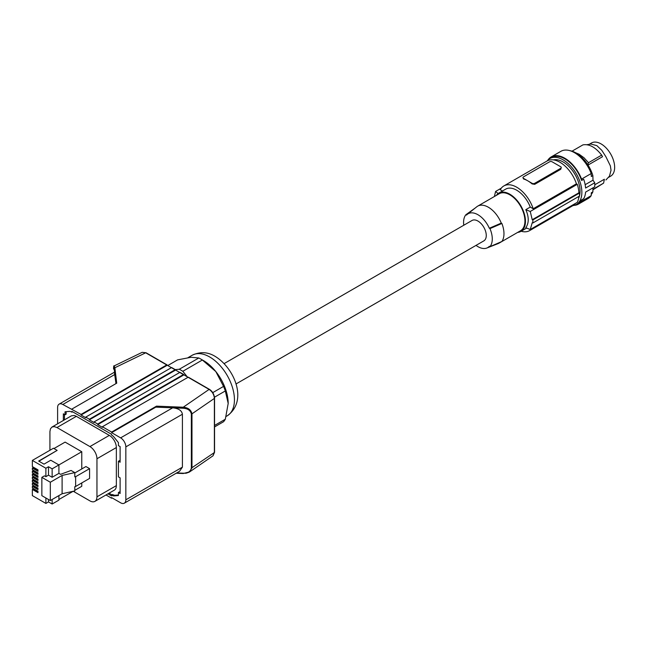 <?xml version="1.0" encoding="UTF-8"?>
<svg xmlns="http://www.w3.org/2000/svg" width="647" height="647" viewBox="0 0 647 647"><rect width="100%" height="100%" fill="white"/><g stroke="black" fill="none" stroke-linecap="round" stroke-linejoin="round"><path stroke-width="0.97" d="M183.182 408.249C187.8 408.524 190.525 410.441 191.35 413.991L191.973 413.837C191.083 409.875 188.172 407.667 183.23 407.222L183.182 408.249L155.806 407.141L156.493 406.146L111.608 432.059L111.608 432.657L155.806 407.141M97.713 424.028L97.713 424.634L183.91 374.864A0.736 0.429 120 0 0 183.392 374.564L97.713 424.028L94.066 421.925L179.745 372.462L175.588 370.06A0.736 0.429 120 0 0 175.434 369.72L171.787 367.617A0.736 0.429 120 0 0 171.423 367.658L167.25 365.248L81.053 415.018L81.053 414.412L166.732 364.948L145.696 352.801L114.859 367.747L114.123 368.378L114.859 374.443L62.816 404.488A7.368 4.254 -120 0 0 59.136 404.124A7.368 4.254 -120 0 0 57.607 407.497L57.607 423.801M167.25 365.248L166.732 364.948L167.25 365.248M81.053 414.412L62.816 404.488M71.841 409.098L116.727 383.178L114.859 367.747L114.147 365.919L142.186 352.332L145.696 352.801M175.434 369.72A0.736 0.429 120 0 0 175.062 369.76L89.383 419.224L89.383 419.822L94.066 422.523L94.066 421.925M175.248 369.615L179.284 369.251L198.815 357.977L191.075 357.273L177.61 359.869L167.775 365.547M188.6 377.573L188.075 377.274L102.396 426.737L102.396 427.335L97.713 424.634M175.588 370.06L89.383 419.822M183.756 374.532L180.109 372.421A0.736 0.429 120 0 0 179.745 372.462L183.392 374.564M102.396 426.737L111.608 432.059M214.335 451.97L213.009 455.812L214.553 452.277L214.553 398.148C214.1 394.185 212.41 391.265 209.482 389.381L188.447 377.233M183.91 374.864L209.11 389.413C212.305 391.581 214.068 394.581 214.383 398.423L214.383 452.544L191.35 468.121C190.525 471.598 187.8 473.297 183.182 473.2L186.085 473.248L189.207 472.164L191.973 467.967L191.973 413.837L214.383 398.423L214.335 397.848M124.313 503.18L179.551 471.291L182.405 467.158L182.405 414.234C181.815 410.562 178.572 408.427 172.668 407.82L120.633 437.865A7.368 4.254 60 0 1 125.841 446.883L125.841 499.816A7.368 4.254 60 0 1 124.313 503.18A7.368 4.254 60 0 1 120.633 502.816L111.608 497.608L111.608 498.214L112.133 497.907M105.995 494.971L111.608 498.214M111.608 432.657L120.633 437.865M59.136 404.124L114.373 372.235L115.967 383.622M175.062 369.76L171.423 367.658L85.744 417.121L85.744 417.719L81.053 415.018M85.744 417.121L89.383 419.224M179.284 369.251A39.038 22.54 60 0 1 182.818 371.289L202.349 360.015A39.038 22.54 -120 0 0 200.578 358.931A39.038 22.54 -120 0 0 198.815 357.977M187.226 376.78L182.818 371.289M214.553 426.939L223.555 421.739A39.038 22.54 -120 0 0 225.318 419.232L228.189 403.437L225.318 390.95A39.038 22.54 -120 0 0 223.555 386.396L215.815 371.556L202.349 360.015M214.553 425.443L225.318 419.232M214.497 397.201L225.318 390.95M212.758 392.632L223.555 386.396M203.449 360.581L200.578 358.931L203.449 360.581A34.987 20.203 60 0 1 215.815 371.556A34.987 20.203 60 0 1 228.189 403.437A34.987 20.203 60 0 1 228.189 403.696M107.944 493.839L111.519 495.901L111.519 495.149L112.635 494.51L111.519 495.149M63.341 420.493L63.341 413.813L65.032 414.784L65.032 411.783L69.237 411.403A7.368 4.254 60 0 1 71.841 412.099L71.93 411.403L111.519 434.258L111.608 435.059A7.368 4.254 -120 0 1 114.212 437.372L118.417 442.605L118.417 445.605L120.116 446.584L120.116 462.225L118.417 461.246L118.417 476.879L120.116 477.858L120.116 493.499L118.417 492.521L118.417 495.529L114.212 495.901A7.368 4.254 60 0 1 111.608 495.206M94.899 501.376A9.948 5.742 60 0 0 96.953 496.823L96.953 458.755A9.948 5.742 60 0 0 89.925 446.576L56.96 427.538L54.267 426.599L51.986 427.044L71.388 415.843L74.187 415.479L76.055 416.167L109.327 435.374A9.948 5.742 60 0 1 116.355 447.554L116.355 485.622A9.948 5.742 60 0 1 114.301 490.175L94.899 501.376A9.948 5.742 60 0 1 89.925 500.883L73.273 491.267M109.06 493.192L111.98 494.882M118.417 494.979L115.328 495.254A7.368 4.254 60 0 1 112.724 494.559M120.116 492.205L119.533 491.874L118.417 492.521M118.417 461.246L119.533 460.599L120.116 460.931M65.032 414.784L66.148 414.145L66.148 411.678M64.457 419.846L64.457 414.452M49.924 450.272L49.924 431.598L50.458 428.799L51.986 427.044M75.642 486.471L89.585 478.416L89.585 468.646L75.642 476.693L75.642 486.471L74.801 486.657L74.801 490.927L62.104 493.742L62.104 475.432L50.32 482.233L41.853 477.349L44.457 475.844L45.888 476.669L45.888 468.234L32.35 460.421L32.35 466.6L37.963 469.835L37.963 471.275L32.35 468.04L32.35 469.649L37.963 472.892L37.963 474.332L32.35 471.089L32.35 472.706L37.963 475.949L37.963 477.389L32.35 474.146L32.35 475.763L37.963 478.998L37.963 480.438L32.35 477.203L32.35 478.82L37.963 482.055L37.963 483.495L32.35 480.26L32.35 481.869L37.963 485.113L37.963 486.552L32.35 483.317L32.35 484.926L37.963 488.17L37.963 489.609L32.35 486.366L32.35 487.984L37.963 491.219L37.963 492.666L32.35 489.423L32.35 495.602L45.888 503.423L45.888 497.996M74.801 472.973L85.938 466.544L89.585 468.646M81.773 468.946L81.773 451.727L65.104 442.111L53.968 448.541M74.801 490.337L81.773 486.309L81.773 482.929M50.32 482.233L50.32 500.552L41.853 495.659L41.853 477.349M50.32 500.552L62.104 493.742M45.888 476.669L48.493 475.165L52.14 477.276L58.909 473.361L60.583 474.332L71.073 470.458L74.801 472.609L62.104 475.432M75.642 476.693L74.801 476.879L74.801 472.609M38.925 461.206L57.154 450.385L38.666 461.06L44.004 464.142L50.773 460.227L58.909 464.926L58.909 473.361M45.888 503.423L48.493 501.918L52.14 504.021L58.909 500.115L58.909 495.586M81.773 451.727L52.14 468.84L48.493 466.73L45.888 468.234M58.909 499.508L73.151 491.291M52.14 504.021L52.14 499.492M48.493 501.918L48.493 499.492M57.154 450.385L53.442 448.242L32.35 460.421M37.963 470.676L33.393 468.04L33.393 467.199M33.393 467.433L32.35 468.04M37.963 473.733L33.393 471.089L33.393 470.256M33.393 470.49L32.35 471.089M37.963 476.782L33.393 474.146L33.393 473.305M33.393 473.547L32.35 474.146M37.963 479.839L33.393 477.203L33.393 476.362M33.393 476.604L32.35 477.203M37.963 482.897L33.393 480.26L33.393 479.419M33.393 479.653L32.35 480.26M37.963 485.954L33.393 483.317L33.393 482.476M33.393 482.711L32.35 483.317M37.963 489.003L33.393 486.366L33.393 485.533M33.393 485.768L32.35 486.366M37.963 492.06L33.393 489.423L33.393 488.582M33.393 488.825L32.35 489.423M52.14 477.276L52.14 468.84M48.493 475.165L48.493 466.73M71.93 412.155L72.585 411.783M235.945 384.003L483.819 240.886A11.783 6.802 -120 0 0 485.63 231.44A11.783 6.802 -120 0 0 477.931 221.056A11.783 6.802 -120 0 0 472.035 220.473L224.153 363.59M463.778 225.245A20.292 11.711 60 0 1 465.897 214.715L466.519 215.071A19.556 11.29 60 0 1 467.344 214.303A19.556 11.29 60 0 1 489.334 228.245L489.965 228.609A20.292 11.711 60 0 1 489.965 246.653L501.878 241.501A22.095 12.754 60 0 0 501.878 223.458L489.965 228.609M489.965 246.653L489.334 246.289A19.556 11.29 60 0 1 486.819 248.036A19.556 11.29 60 0 1 476.022 245.391M500.39 242.148A21.359 12.333 60 0 1 499.023 243.167L520.511 230.761A21.359 12.333 -120 0 0 524.935 220.983A21.359 12.333 -120 0 0 515.61 199.486A21.359 12.333 -120 0 0 499.152 193.76L477.664 206.167A21.359 12.333 60 0 1 501.271 223.11L501.878 223.458M499.023 243.167A21.359 12.333 60 0 1 498.061 243.628L486.819 248.036M517.681 232.394A22.095 12.754 -120 0 0 520.875 231.4A22.095 12.754 -120 0 0 520.884 205.883A22.095 12.754 -120 0 0 498.78 193.13L498.78 193.13A22.095 12.754 -120 0 0 496.322 195.394M520.875 231.4A22.095 12.754 -120 0 0 520.884 231.4L526.674 228.051L520.875 231.4M505.687 189.142L498.78 193.13L505.687 189.142A22.095 12.754 -120 0 1 530.265 207.072L525.809 209.644C529.036 217.004 529.036 223.021 525.809 227.687A128.899 74.421 0 0 0 530.257 229.499L577.294 202.349A26.883 15.52 60 0 0 578.879 196.405M530.265 207.072L533.201 208.763A25.783 14.881 60 0 0 503.843 185.948A25.783 14.881 60 0 0 500.26 189.749L502.444 191.011M525.809 209.644A128.899 74.421 0 0 0 530.257 211.464L577.294 184.306L576.428 183.805L533.201 208.763M530.257 229.499L532.222 222.738A128.899 74.421 0 0 0 532.861 222.972L532.861 219.964A128.899 74.421 0 0 1 532.222 219.729L530.257 211.464M532.222 219.729L578.928 192.766L579.453 193.065A27.619 15.949 60 0 1 579.453 196.073L532.861 222.972M579.453 193.065L532.861 219.964M521.142 231.246A25.783 14.881 -120 0 0 529.618 230.607A25.783 14.881 -120 0 0 532.149 228.407M529.618 230.607L572.854 205.649A25.783 14.881 -120 0 0 575.377 203.449M498.141 193.542A128.899 74.421 180 0 1 495.594 191.447L494.389 196.51M501.312 188.148L495.594 191.447M534.697 184.338L560.747 169.304L561.281 167.533A1.844 1.059 0 0 0 560.747 166.78L552.15 161.823A1.844 1.059 180 0 0 549.546 161.823L523.504 176.857A1.844 1.059 0 0 0 522.962 177.61A1.844 1.059 0 0 0 523.504 178.354L527.798 180.837A25.783 14.881 60 0 1 532.093 183.91L534.697 184.338L534.697 183.319A1.844 1.059 180 0 1 532.093 183.319L527.798 180.837A25.783 14.881 60 0 0 523.504 178.952L523.504 178.354M522.962 177.61L523.504 178.952M503.843 185.948L547.071 160.99A25.783 14.881 60 0 1 576.428 183.805M560.747 169.304L560.747 168.285L534.697 183.319M560.747 168.285A1.844 1.059 0 0 0 561.281 167.533M578.928 192.766A26.883 15.52 -120 0 0 577.294 184.306M579.453 196.041A23.939 13.822 -120 0 0 580.044 191.156A23.939 13.822 -120 0 0 570.872 168.608A23.939 13.822 -120 0 0 553.379 159.89M572.902 205.617A26.519 15.31 -120 0 0 576.372 204.468A26.519 15.31 -120 0 0 581.863 192.329A26.519 15.31 -120 0 0 570.29 165.64A26.519 15.31 -120 0 0 549.853 158.539A26.519 15.31 -120 0 0 547.119 160.966M578.62 198.281A23.939 13.822 -120 0 0 579.445 196.081M576.372 204.468L578.111 203.457A26.519 15.31 -120 0 0 581.613 199.874L583.699 198.669A26.519 15.31 -120 0 0 585.6 192.102L594.714 186.837A26.519 15.31 -120 0 0 594.803 184.856A26.519 15.31 -120 0 0 594.714 182.778L593 180.173L592.862 175.596L591.301 176.494L591.212 173.525A27.255 15.738 60 0 0 560.86 151.333L551.228 156.898A27.255 15.738 60 0 1 581.572 179.09L591.212 173.525M592.984 187.84L592.862 191.876L591.301 192.782L591.212 195.645L581.572 201.209L581.613 199.874M591.212 195.645A27.255 15.738 60 0 1 588.115 198.532L578.483 204.096A27.255 15.738 60 0 1 574.245 205.35M592.862 191.876A25.783 14.881 60 0 1 591.245 194.432M569.845 150.654A25.783 14.881 60 0 1 592.862 175.596M605.924 179.963L609.474 176.146L611.035 170.226L610.347 165.818L605.924 156.784L601.791 150.298L596.841 145.64L590.929 144.03L586.894 144.702M592.927 189.806L603.611 183.125L604.363 179.243L594.803 184.759M608.746 177.27L610.687 176.146A19.151 11.056 60 0 0 610.687 154.035A19.151 11.056 60 0 0 591.536 142.979L589.595 144.095M603.611 183.125L592.935 189.345M572.021 151.18L582.923 144.879C589.174 143.796 595.426 147.201 601.67 155.11L588.487 162.72L587.694 165.268M588.487 162.72L584.031 157.779L579.114 154.221L575.62 152.741M601.67 155.11L602.527 156.703L588.026 165.074M581.572 201.209A27.255 15.738 60 0 1 578.483 204.096M548.025 159.93A27.255 15.738 60 0 1 551.228 156.898M594.714 182.778L585.6 188.042A26.519 15.31 -120 0 0 583.699 179.268L581.613 180.473L581.572 179.09M581.613 180.473A26.519 15.31 -120 0 0 551.592 157.528L549.853 158.539M593 180.173L585.155 184.702M501.271 223.11L489.334 228.245M467.344 214.303L476.782 206.773A21.359 12.333 60 0 1 477.664 206.167M465.897 214.715L475.181 208.043M156.493 406.146L183.23 407.222L209.11 389.413L209.628 389.712L209.11 389.413M125.841 446.883L182.405 414.234M125.841 499.816L182.405 467.158M191.35 413.991L191.35 468.121M176.704 472.941L183.182 473.2M114.147 365.919C113.791 365.345 113.597 366.38 113.549 369.041L113.549 369.073C113.605 366.032 113.799 365.806 114.123 368.378M188.042 357.645L192.199 355.243A34.987 20.203 60 0 1 209.693 356.974A34.987 20.203 60 0 1 232.556 387.804A34.987 20.203 60 0 1 227.186 415.843L226.151 416.442M56.96 427.538L76.354 416.336M96.953 496.823L116.355 485.622M96.953 458.755L116.355 447.554M89.925 446.576L109.327 435.374M115.328 495.254L114.212 495.901M532.093 183.91L532.093 183.319M213.009 455.812L189.7 471.857L183.198 473.515L176.194 473.232M167.096 364.908L146.068 352.769L142.186 352.332M192.199 355.243C200.158 351.491 207.833 351.887 215.225 356.432C234.133 367.852 248.521 400.825 227.186 415.843"/></g></svg>
